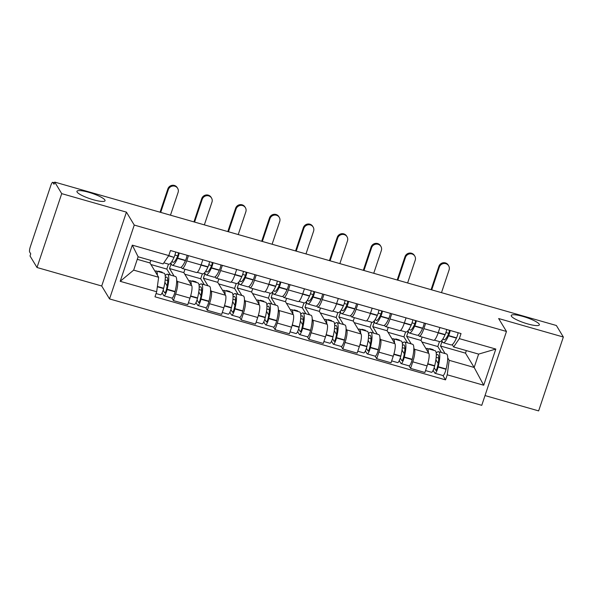 <?xml version="1.0" encoding="UTF-8"?>
<svg xmlns="http://www.w3.org/2000/svg" width="593" height="593" viewBox="0 0 593 593"><rect width="100%" height="100%" fill="white"/><g stroke="black" fill="none" stroke-linecap="round" stroke-linejoin="round"><path stroke-width="0.89" d="M511.403 316.195A14.818 2.876 -161.5 0 1 511.255 315.469A14.818 2.876 -161.5 0 1 524.635 316.929A14.818 2.876 -161.5 0 1 539.2 324.141A14.818 2.876 -161.5 0 1 539.348 324.868A14.818 2.876 -161.5 0 1 525.976 323.407A14.818 2.876 -161.5 0 1 511.403 316.195M77.09 192.043A14.818 2.876 -161.5 0 1 76.942 191.317A14.818 2.876 -161.5 0 1 90.314 192.777A14.818 2.876 -161.5 0 1 104.887 199.989A14.818 2.876 -161.5 0 1 105.035 200.716A14.818 2.876 -161.5 0 1 91.656 199.255A14.818 2.876 -161.5 0 1 77.09 192.043M485.015 395.568L538.637 410.897L563.35 337.032L556.367 325.498L54.734 182.103L61.716 193.637L37.003 267.502L101.714 285.996L109.542 298.924L481.753 405.323L506.466 331.457L134.255 225.066L126.428 212.138L61.716 193.637M37.003 267.502L30.021 255.968L30.74 253.811L29.65 252.018A4.633 1.016 -74 0 1 30.391 246.547L50.776 185.609A4.633 1.016 -74 0 1 52.755 182.318L54.497 182.814M563.35 337.032L498.639 318.537L506.466 331.457M54.467 182.903L52.925 182.466L54.007 184.26L54.734 182.103M176.692 280.407L177.337 281.46A10.644 2.335 106 0 1 175.632 294.032L173.438 300.599L187.766 304.698L189.968 298.131A10.644 2.335 -74 0 0 191.665 285.559L183.837 272.632L184.972 269.237M171.155 263.611L169.509 268.54L174.083 276.101M182.184 268.444L196.52 272.543A10.644 2.335 -74 0 0 201.064 264.967L186.728 260.876A10.644 2.335 106 0 1 182.184 268.444A10.644 2.335 106 0 1 181.799 268.11L181.228 267.161M186.728 260.876L188.47 255.657M171.903 298.071L173.438 300.599M201.064 264.967L202.806 259.756M210.574 290.088L211.212 291.148A10.644 2.335 106 0 1 209.507 303.72L207.313 310.287L221.649 314.379L223.843 307.811A10.644 2.335 -74 0 0 225.54 295.24L217.713 282.32L218.847 278.925M205.03 273.291L203.384 278.221L207.958 285.782M222.353 265.345L220.603 270.556A10.644 2.335 106 0 1 216.067 278.124A10.644 2.335 106 0 1 215.674 277.798L215.103 276.849M205.778 307.752L207.313 310.287M216.067 278.124L230.395 282.224A10.644 2.335 -74 0 0 234.939 274.655L236.681 269.444M244.449 299.776L245.087 300.829A10.644 2.335 106 0 1 243.389 313.4L241.188 319.968L255.524 324.067L257.718 317.5A10.644 2.335 -74 0 0 259.415 304.928L251.588 292.001L252.729 288.606M238.905 282.98L237.259 287.901L241.84 295.462M256.228 275.026L254.479 280.237A10.644 2.335 106 0 1 249.942 287.813A10.644 2.335 106 0 1 249.557 287.479L248.978 286.53M239.654 317.433L241.188 319.968M249.942 287.813L264.27 291.912A10.644 2.335 -74 0 0 268.814 284.336L270.556 279.125M278.325 309.457L278.962 310.517A10.644 2.335 106 0 1 277.265 323.089L275.063 329.656L289.399 333.748L291.593 327.18A10.644 2.335 -74 0 0 293.298 314.609L285.47 301.689L286.604 298.294M272.787 292.66L271.134 297.59L275.715 305.15M290.103 284.714L288.361 289.925A10.644 2.335 106 0 1 283.817 297.493A10.644 2.335 106 0 1 283.432 297.16L282.854 296.218M273.529 327.121L275.063 329.656M283.817 297.493L298.153 301.592A10.644 2.335 -74 0 0 302.689 294.024L304.431 288.806M312.2 319.145L312.837 320.198A10.644 2.335 106 0 1 311.14 332.769L308.946 339.337L323.274 343.436L325.475 336.868A10.644 2.335 -74 0 0 327.173 324.297L319.345 311.369L320.479 307.975M306.663 302.348L305.01 307.27L309.59 314.831M323.978 294.395L322.236 299.606A10.644 2.335 106 0 1 317.692 307.181A10.644 2.335 106 0 1 317.307 306.848L316.736 305.899M307.411 336.802L308.946 339.337M317.692 307.181L332.028 311.273A10.644 2.335 -74 0 0 336.565 303.705L338.314 298.494M346.075 328.826L346.72 329.878A10.644 2.335 106 0 1 345.015 342.45L342.821 349.018L357.149 353.117L359.351 346.549A10.644 2.335 -74 0 0 361.048 333.978L353.22 321.05L354.355 317.663M340.538 312.029L338.892 316.959L343.466 324.519M357.853 304.083L356.111 309.294A10.644 2.335 106 0 1 351.567 316.862A10.644 2.335 106 0 1 351.182 316.529L350.611 315.58M341.286 346.49L342.821 349.018M351.567 316.862L365.903 320.961A10.644 2.335 -74 0 0 370.447 313.386L372.189 308.175M379.957 338.507L380.595 339.567A10.644 2.335 106 0 1 378.89 352.138L376.696 358.706L391.032 362.797L393.226 356.23A10.644 2.335 -74 0 0 394.923 343.658L387.096 330.738L388.237 327.343M374.413 321.71L372.767 326.639L377.341 334.2M391.736 313.764L389.986 318.975A10.644 2.335 106 0 1 385.45 326.55A10.644 2.335 106 0 1 385.057 326.217L384.486 325.268M375.161 356.171L376.696 358.706M385.45 326.55L399.778 330.642A10.644 2.335 -74 0 0 404.322 323.074L406.064 317.863M413.832 348.195L414.47 349.247A10.644 2.335 106 0 1 412.772 361.819L410.571 368.386L424.907 372.486L427.101 365.918A10.644 2.335 -74 0 0 428.798 353.346L420.978 340.419L422.112 337.024M408.288 331.398L406.642 336.327L411.223 343.881M425.611 323.444L423.862 328.655A10.644 2.335 106 0 1 419.325 336.231A10.644 2.335 106 0 1 418.94 335.897L418.361 334.949M409.037 365.851L410.571 368.386M419.325 336.231L433.653 340.33A10.644 2.335 -74 0 0 438.197 332.755L439.939 327.544M406.642 336.327L420.978 340.419M372.767 326.639L387.096 330.738M338.892 316.959L353.22 321.05M305.01 307.27L319.345 311.369M271.134 297.59L285.47 301.689M237.259 287.901L251.588 292.001M203.384 278.221L217.713 282.32M169.509 268.54L183.837 272.632M158.635 277.265L156.671 291.749L120.194 281.319L132.298 245.146L168.775 255.576L163.097 263.915L138.125 256.776L133.655 270.126L158.635 277.265L149.962 262.951L150.815 260.401M137.272 259.326L149.962 262.951M442.17 341.079L440.517 346.008L465.49 353.146L474.163 367.46L478.625 354.11L453.652 346.972L459.338 338.633L461.028 333.57L170.473 250.513L168.775 255.576L174.016 257.384A17.59 3.854 106 0 1 168.708 264.204L163.846 262.818M459.338 338.633L495.815 349.062L483.71 385.235L447.233 374.806L449.19 360.322L474.163 367.46L483.71 385.235M156.671 291.749L154.981 296.811L445.536 379.868L447.233 374.806M109.542 298.924L134.255 225.066M101.714 285.996L126.428 212.138M465.49 353.146L466.343 350.596M440.517 346.008L445.098 353.569M447.708 357.875L449.19 360.322M453.652 346.972L452.237 344.637M442.912 375.539L445.536 379.868M120.194 281.319L133.655 270.126M132.298 245.146L138.125 256.776M478.625 354.11L495.815 349.062M178.426 252.788A2.839 0.623 106 0 1 177.529 256.391L177.411 256.65A14.58 3.195 106 0 1 173.008 262.306A14.58 3.195 106 0 1 172.474 261.847A14.58 3.195 106 0 1 172.163 261.016M171.006 262.729A17.59 3.854 -74 0 0 171.54 264.648A17.59 3.854 -74 0 0 172.178 265.197A17.59 3.854 -74 0 0 177.492 258.378L177.611 258.118A5.841 1.282 -74 0 0 179.19 253.003M170.473 215.192L178.093 192.436A5.211 4.981 148.8 0 0 172.682 186.046A5.211 4.981 148.8 0 0 168.316 189.641L167.863 188.893A5.211 4.981 -31.2 0 1 177.203 187.588L177.655 188.344M172.178 265.197L180.109 267.465A17.59 3.854 -74 0 0 185.416 260.638L185.535 260.386A5.841 1.282 -74 0 0 187.114 255.272M157.367 275.182A17.59 3.854 -74 0 0 156.115 270.957L164.039 273.225A17.59 3.854 106 0 1 163.69 288.242L163.616 288.561A5.841 1.282 106 0 1 160.518 294.81L156.07 293.542M156.115 270.957A17.59 3.854 -74 0 0 154.995 271.26M162.119 292.89L163.779 295.625A5.841 1.282 -74 0 0 163.994 295.803A5.841 1.282 -74 0 0 167.085 289.554L167.167 289.236A17.59 3.854 -74 0 0 167.515 274.218A17.59 3.854 -74 0 0 165.21 275.701M163.994 295.803L171.918 298.071A5.841 1.282 -74 0 0 175.017 291.823L175.091 291.504A17.59 3.854 -74 0 0 175.439 276.486L167.515 274.218M175.713 252.01A5.841 1.282 106 0 1 174.134 257.125M170.428 275.048L166.811 269.081L150.926 264.537M166.811 269.081L168.464 264.137M162.497 272.787L162.111 272.143L158.635 271.149L159.028 271.794M165.291 277.761A14.58 3.195 106 0 1 166.685 277.109A14.58 3.195 106 0 1 166.396 289.562L166.322 289.881A2.839 0.623 106 0 1 164.817 292.912A2.839 0.623 106 0 1 164.713 292.823L163.149 290.236M167.152 286.026L164.876 282.275M167.73 280.615L165.165 279.881M177.737 255.872L174.92 255.064M178.374 253.411L177.907 252.64M161.948 272.632L162.111 272.143M160.703 212.398L168.316 189.641M167.863 188.893L160.058 212.212M212.309 262.477A2.839 0.623 106 0 1 211.404 266.072L211.286 266.331A14.58 3.195 106 0 1 206.883 271.987A14.58 3.195 106 0 1 206.357 271.535A14.58 3.195 106 0 1 206.038 270.704M204.881 272.409A17.59 3.854 -74 0 0 205.415 274.329A17.59 3.854 -74 0 0 206.06 274.878A17.59 3.854 -74 0 0 211.367 268.058L211.486 267.799A5.841 1.282 -74 0 0 213.065 262.692M204.355 224.873L211.968 202.117A5.211 4.981 148.8 0 0 206.557 195.734A5.211 4.981 148.8 0 0 202.198 199.33L201.739 198.573A5.211 4.981 -31.2 0 1 211.078 197.269L211.538 198.025M206.06 274.878L213.984 277.146A17.59 3.854 -74 0 0 219.299 270.326L219.41 270.067A5.841 1.282 -74 0 0 220.989 264.96M209.588 261.698A5.841 1.282 106 0 1 208.01 266.806L207.898 267.065A17.59 3.854 106 0 1 202.584 273.884L197.21 272.35M191.242 284.862A17.59 3.854 -74 0 0 189.99 280.645L197.914 282.913A17.59 3.854 106 0 1 197.565 297.931L197.491 298.249A5.841 1.282 106 0 1 194.393 304.498L188.411 302.786M189.99 280.645A17.59 3.854 -74 0 0 188.87 280.941M196.001 302.571L197.654 305.306A5.841 1.282 -74 0 0 197.869 305.491A5.841 1.282 -74 0 0 200.968 299.243L201.042 298.924A17.59 3.854 -74 0 0 201.39 283.906A17.59 3.854 -74 0 0 199.085 285.381M197.869 305.491L205.793 307.76A5.841 1.282 -74 0 0 208.892 301.503L208.966 301.192A17.59 3.854 -74 0 0 209.314 286.167L201.39 283.906M204.303 284.736L200.686 278.762L184.801 274.218M200.686 278.762L202.339 273.818M196.372 282.468L195.986 281.831L192.51 280.837L192.903 281.475M199.166 287.442A14.58 3.195 106 0 1 200.56 286.797A14.58 3.195 106 0 1 200.278 299.25L200.197 299.569A2.839 0.623 106 0 1 198.692 302.6A2.839 0.623 106 0 1 198.588 302.512L197.024 299.917M201.027 295.707L198.751 291.956M201.605 290.296L199.048 289.562M211.612 265.553L208.795 264.745M212.25 263.099L211.783 262.328M195.823 282.312L195.986 281.831M194.578 222.086L202.198 199.33M201.739 198.573L193.933 221.901M246.184 272.157A2.839 0.623 106 0 1 245.28 275.76L245.161 276.019A14.58 3.195 106 0 1 240.758 281.675A14.58 3.195 106 0 1 240.232 281.215A14.58 3.195 106 0 1 239.92 280.385M238.764 282.09A17.59 3.854 -74 0 0 239.29 284.017A17.59 3.854 -74 0 0 239.935 284.566A17.59 3.854 -74 0 0 245.243 277.739L245.361 277.487A5.841 1.282 -74 0 0 246.94 272.372M238.23 234.561L245.843 211.805A5.211 4.981 148.8 0 0 240.432 205.415A5.211 4.981 148.8 0 0 236.073 209.01L235.614 208.254A5.211 4.981 -31.2 0 1 244.953 206.957L245.413 207.706M239.935 284.566L247.859 286.834A17.59 3.854 -74 0 0 253.174 280.007L253.285 279.748A5.841 1.282 -74 0 0 254.864 274.641M243.464 271.379A5.841 1.282 106 0 1 241.885 276.494L241.774 276.746A17.59 3.854 106 0 1 236.459 283.573L231.085 282.038M225.118 294.551A17.59 3.854 -74 0 0 223.865 290.325L231.789 292.594A17.59 3.854 106 0 1 231.448 307.611L231.366 307.93A5.841 1.282 106 0 1 228.268 314.179L222.286 312.467M223.865 290.325A17.59 3.854 -74 0 0 222.746 290.629M229.876 312.259L231.529 314.994A5.841 1.282 -74 0 0 231.744 315.172A5.841 1.282 -74 0 0 234.843 308.923L234.917 308.605A17.59 3.854 -74 0 0 235.265 293.587A17.59 3.854 -74 0 0 232.967 295.069M231.744 315.172L239.668 317.44A5.841 1.282 -74 0 0 242.767 311.192L242.848 310.873A17.59 3.854 -74 0 0 243.189 295.855L235.265 293.587M238.178 294.417L234.561 288.443L218.676 283.906M234.561 288.443L236.214 283.498M230.254 292.156L229.862 291.511L226.393 290.518L226.778 291.163M233.042 297.123A14.58 3.195 106 0 1 234.443 296.478A14.58 3.195 106 0 1 234.153 308.931L234.072 309.249A2.839 0.623 106 0 1 232.567 312.281A2.839 0.623 106 0 1 232.471 312.192L230.899 309.605M234.902 305.395L232.634 301.644M235.48 299.976L232.923 299.25M245.495 275.241L242.67 274.433M246.132 272.78L245.665 272.009M229.706 291.993L229.862 291.511M228.461 231.767L236.073 209.01M235.614 208.254L227.808 231.581M280.059 281.838A2.839 0.623 106 0 1 279.155 285.441L279.044 285.7A14.58 3.195 106 0 1 274.641 291.356A14.58 3.195 106 0 1 274.107 290.904A14.58 3.195 106 0 1 273.796 290.073M272.639 291.778A17.59 3.854 -74 0 0 273.173 293.698A17.59 3.854 -74 0 0 273.81 294.247A17.59 3.854 -74 0 0 279.125 287.427L279.236 287.168A5.841 1.282 -74 0 0 280.815 282.06M272.105 244.242L279.718 221.486A5.211 4.981 148.8 0 0 274.307 215.096A5.211 4.981 148.8 0 0 269.948 218.691L269.489 217.942A5.211 4.981 -31.2 0 1 278.836 216.638L279.288 217.394M273.81 294.247L281.734 296.515A17.59 3.854 -74 0 0 287.049 289.695L287.16 289.436A5.841 1.282 -74 0 0 288.747 284.321M277.346 281.067A5.841 1.282 106 0 1 275.76 286.174L275.649 286.434A17.59 3.854 106 0 1 270.334 293.253L264.96 291.719M259 304.231A17.59 3.854 -74 0 0 257.74 300.014L265.671 302.274A17.59 3.854 106 0 1 265.323 317.299L265.241 317.618A5.841 1.282 106 0 1 262.143 323.867L256.161 322.155M257.74 300.014A17.59 3.854 -74 0 0 256.621 300.31M263.752 321.94L265.405 324.675A5.841 1.282 -74 0 0 265.62 324.86A5.841 1.282 -74 0 0 268.718 318.611L268.792 318.293A17.59 3.854 -74 0 0 269.14 303.268A17.59 3.854 -74 0 0 266.843 304.75M265.62 324.86L273.543 327.121A5.841 1.282 -74 0 0 276.642 320.872L276.723 320.554A17.59 3.854 -74 0 0 277.072 305.536L269.14 303.268M272.054 304.105L268.436 298.131L252.551 293.587M268.436 298.131L270.089 293.187M264.13 301.837L263.744 301.2L260.268 300.206L260.653 300.844M266.924 306.811A14.58 3.195 106 0 1 268.318 306.166A14.58 3.195 106 0 1 268.029 318.611L267.947 318.93A2.839 0.623 106 0 1 266.45 321.962A2.839 0.623 106 0 1 266.346 321.873L264.774 319.286M268.777 315.076L266.509 311.325M269.355 309.665L266.798 308.931M279.37 284.922L276.546 284.114M280.007 282.461L279.54 281.69M263.581 301.681L263.744 301.2M262.336 241.447L269.948 218.691M269.489 217.942L261.691 241.269M313.934 291.526A2.839 0.623 106 0 1 313.03 295.129L312.919 295.381A14.58 3.195 106 0 1 308.516 301.036A14.58 3.195 106 0 1 307.982 300.584A14.58 3.195 106 0 1 307.671 299.754M306.514 301.459A17.59 3.854 -74 0 0 307.048 303.386A17.59 3.854 -74 0 0 307.685 303.935A17.59 3.854 -74 0 0 313 297.108L313.111 296.856A5.841 1.282 -74 0 0 314.698 291.741M305.981 253.93L313.593 231.174A5.211 4.981 148.8 0 0 308.182 224.784A5.211 4.981 148.8 0 0 303.824 228.379L303.371 227.623A5.211 4.981 -31.2 0 1 312.711 226.326L313.163 227.075M307.685 303.935L315.617 306.196A17.59 3.854 -74 0 0 320.924 299.376L321.043 299.117A5.841 1.282 -74 0 0 322.622 294.009M311.221 290.748A5.841 1.282 106 0 1 309.642 295.863L309.524 296.115A17.59 3.854 106 0 1 304.209 302.941L298.842 301.4M292.875 313.919A17.59 3.854 -74 0 0 291.615 309.694L299.547 311.962A17.59 3.854 106 0 1 299.198 326.98L299.117 327.299A5.841 1.282 106 0 1 296.026 333.548L290.036 331.835M291.615 309.694A17.59 3.854 -74 0 0 290.503 309.998M297.627 331.628L299.287 334.356A5.841 1.282 -74 0 0 299.495 334.541A5.841 1.282 -74 0 0 302.593 328.292L302.675 327.973A17.59 3.854 -74 0 0 303.023 312.956A17.59 3.854 -74 0 0 300.718 314.431M299.495 334.541L307.426 336.809A5.841 1.282 -74 0 0 310.517 330.56L310.599 330.242A17.59 3.854 -74 0 0 310.947 315.217L303.023 312.956M305.929 313.786L302.311 307.811L286.426 303.275M302.311 307.811L303.972 302.867M298.005 311.518L297.619 310.88L294.143 309.887L294.528 310.524M300.799 316.492A14.58 3.195 106 0 1 302.193 315.847A14.58 3.195 106 0 1 301.904 328.3L301.83 328.618A2.839 0.623 106 0 1 300.325 331.65A2.839 0.623 106 0 1 300.221 331.561L298.65 328.967M302.66 324.764L300.384 321.006M303.231 319.345L300.673 318.619M313.245 294.602L310.421 293.802M313.882 292.149L313.415 291.378M297.456 311.362L297.619 310.88M296.211 251.136L303.824 228.379M303.371 227.623L295.566 250.95M347.809 301.207A2.839 0.623 106 0 1 346.912 304.809L346.794 305.069A14.58 3.195 106 0 1 342.391 310.725A14.58 3.195 106 0 1 341.857 310.265A14.58 3.195 106 0 1 341.546 309.435M340.389 311.147A17.59 3.854 -74 0 0 340.923 313.067A17.59 3.854 -74 0 0 341.561 313.615A17.59 3.854 -74 0 0 346.875 306.796L346.994 306.537A5.841 1.282 -74 0 0 348.573 301.422M339.856 263.611L347.476 240.854A5.211 4.981 148.8 0 0 342.065 234.465A5.211 4.981 148.8 0 0 337.699 238.06L337.247 237.311A5.211 4.981 -31.2 0 1 346.586 236.007L347.046 236.763M341.561 313.615L349.492 315.884A17.59 3.854 -74 0 0 354.799 309.057L354.918 308.805A5.841 1.282 -74 0 0 356.497 303.69M345.096 300.436A5.841 1.282 106 0 1 343.517 305.543L343.399 305.803A17.59 3.854 106 0 1 338.092 312.622L332.717 311.088M326.75 323.6A17.59 3.854 -74 0 0 325.498 319.382L333.422 321.643A17.59 3.854 106 0 1 333.073 336.668L332.999 336.98A5.841 1.282 106 0 1 329.901 343.236L323.911 341.524M325.498 319.382A17.59 3.854 -74 0 0 324.378 319.679M331.502 341.309L333.162 344.044A5.841 1.282 -74 0 0 333.377 344.229A5.841 1.282 -74 0 0 336.468 337.973L336.55 337.662A17.59 3.854 -74 0 0 336.898 322.636A17.59 3.854 -74 0 0 334.593 324.119M333.377 344.229L341.301 346.49A5.841 1.282 -74 0 0 344.4 340.241L344.474 339.922A17.59 3.854 -74 0 0 344.822 324.905L336.898 322.636M339.811 323.474L336.194 317.5L320.309 312.956M336.194 317.5L337.847 312.555M331.88 321.206L331.494 320.561L328.018 319.568L328.411 320.213M334.674 326.18A14.58 3.195 106 0 1 336.068 325.535A14.58 3.195 106 0 1 335.779 337.98L335.705 338.299A2.839 0.623 106 0 1 334.2 341.331A2.839 0.623 106 0 1 334.096 341.242L332.532 338.655M336.535 334.445L334.259 330.694M337.113 329.033L334.548 328.3M347.12 304.291L344.303 303.483M347.757 301.83L347.29 301.059M331.331 321.05L331.494 320.561M330.086 260.816L337.699 238.06M337.247 237.311L329.441 260.631M381.692 310.895A2.839 0.623 106 0 1 380.788 314.498L380.669 314.75A14.58 3.195 106 0 1 376.266 320.405A14.58 3.195 106 0 1 375.74 319.953A14.58 3.195 106 0 1 375.421 319.123M374.265 320.828A17.59 3.854 -74 0 0 374.798 322.748A17.59 3.854 -74 0 0 375.443 323.304A17.59 3.854 -74 0 0 380.75 316.477L380.869 316.217A5.841 1.282 -74 0 0 382.448 311.11M373.738 273.299L381.351 250.542A5.211 4.981 148.8 0 0 375.94 244.153A5.211 4.981 148.8 0 0 371.581 247.748L371.122 246.992A5.211 4.981 -31.2 0 1 380.461 245.687L380.921 246.443M375.443 323.304L383.367 325.564A17.59 3.854 -74 0 0 388.682 318.745L388.793 318.485A5.841 1.282 -74 0 0 390.372 313.378M378.971 310.117A5.841 1.282 106 0 1 377.393 315.224L377.281 315.483A17.59 3.854 106 0 1 371.967 322.31L366.593 320.769M360.626 333.281A17.59 3.854 -74 0 0 359.373 329.063L367.297 331.331A17.59 3.854 106 0 1 366.948 346.349L366.874 346.668A5.841 1.282 106 0 1 363.776 352.917L357.794 351.204M359.373 329.063A17.59 3.854 -74 0 0 358.254 329.36M365.384 350.997L367.037 353.724A5.841 1.282 -74 0 0 367.252 353.91A5.841 1.282 -74 0 0 370.351 347.661L370.425 347.342A17.59 3.854 -74 0 0 370.773 332.325A17.59 3.854 -74 0 0 368.468 333.8M367.252 353.91L375.176 356.178A5.841 1.282 -74 0 0 378.275 349.929L378.349 349.611A17.59 3.854 -74 0 0 378.697 334.585L370.773 332.325M373.686 333.155L370.069 327.18L354.184 322.644M370.069 327.18L371.722 322.236M365.755 330.887L365.37 330.249L361.893 329.256L362.286 329.893M368.549 335.86A14.58 3.195 106 0 1 369.943 335.215A14.58 3.195 106 0 1 369.661 347.668L369.58 347.987A2.839 0.623 106 0 1 368.075 351.019A2.839 0.623 106 0 1 367.971 350.93L366.407 348.336M370.41 344.125L368.134 340.375M370.988 338.714L368.431 337.98M380.995 313.971L378.178 313.163M381.633 311.518L381.166 310.747M365.206 330.731L365.37 330.249M363.961 270.504L371.581 247.748M371.122 246.992L363.316 270.319M415.567 320.576A2.839 0.623 106 0 1 414.663 324.178L414.544 324.438A14.58 3.195 106 0 1 410.141 330.093A14.58 3.195 106 0 1 409.615 329.634A14.58 3.195 106 0 1 409.303 328.804M408.147 330.509A17.59 3.854 -74 0 0 408.673 332.436A17.59 3.854 -74 0 0 409.318 332.984A17.59 3.854 -74 0 0 414.626 326.165L414.744 325.905A5.841 1.282 -74 0 0 416.323 320.791M407.613 282.98L415.226 260.223A5.211 4.981 148.8 0 0 409.815 253.834A5.211 4.981 148.8 0 0 405.456 257.429L404.997 256.673A5.211 4.981 -31.2 0 1 414.337 255.375L414.796 256.132M409.318 332.984L417.242 335.253A17.59 3.854 -74 0 0 422.557 328.426L422.668 328.174A5.841 1.282 -74 0 0 424.247 323.059M412.847 319.797A5.841 1.282 106 0 1 411.268 324.912L411.157 325.172A17.59 3.854 106 0 1 405.842 331.991L400.468 330.457M394.501 342.969A17.59 3.854 -74 0 0 393.248 338.744L401.172 341.012A17.59 3.854 106 0 1 400.831 356.03L400.749 356.349A5.841 1.282 106 0 1 397.651 362.597L391.669 360.892M393.248 338.744A17.59 3.854 -74 0 0 392.129 339.048M399.259 360.677L400.912 363.413A5.841 1.282 -74 0 0 401.127 363.591A5.841 1.282 -74 0 0 404.226 357.342L404.3 357.023A17.59 3.854 -74 0 0 404.648 342.005A17.59 3.854 -74 0 0 402.35 343.488M401.127 363.591L409.051 365.859A5.841 1.282 -74 0 0 412.15 359.61L412.231 359.291A17.59 3.854 -74 0 0 412.572 344.274L404.648 342.005M407.561 342.836L403.944 336.868L388.059 332.325M403.944 336.868L405.597 331.924M399.638 340.575L399.245 339.93L395.776 338.937L396.161 339.581M402.425 345.541A14.58 3.195 106 0 1 403.826 344.896A14.58 3.195 106 0 1 403.536 357.349L403.455 357.668A2.839 0.623 106 0 1 401.95 360.7A2.839 0.623 106 0 1 401.854 360.611L400.282 358.024M404.285 353.813L402.017 350.063M404.863 348.395L402.306 347.668M414.878 323.659L412.053 322.851M415.515 321.198L415.048 320.428M399.089 340.412L399.245 339.93M397.844 280.185L405.456 257.429M404.997 256.673L397.191 280M449.442 330.264A2.839 0.623 106 0 1 448.538 333.859L448.427 334.118A14.58 3.195 106 0 1 444.024 339.774A14.58 3.195 106 0 1 443.49 339.322A14.58 3.195 106 0 1 443.179 338.492M442.022 340.197A17.59 3.854 -74 0 0 442.556 342.117A17.59 3.854 -74 0 0 443.193 342.665A17.59 3.854 -74 0 0 448.508 335.846L448.619 335.586A5.841 1.282 -74 0 0 450.198 330.479M441.488 292.66L449.101 269.904A5.211 4.981 148.8 0 0 443.69 263.522A5.211 4.981 148.8 0 0 439.331 267.117L438.872 266.361A5.211 4.981 -31.2 0 1 448.219 265.056L448.671 265.812M443.193 342.665L451.117 344.933A17.59 3.854 -74 0 0 456.432 338.114L456.543 337.854A5.841 1.282 -74 0 0 458.13 332.74M446.729 329.486A5.841 1.282 106 0 1 445.143 334.593L445.032 334.852A17.59 3.854 106 0 1 439.717 341.672L434.343 340.137M428.383 352.65A17.59 3.854 -74 0 0 427.123 348.432L435.054 350.693A17.59 3.854 106 0 1 434.706 365.718L434.625 366.037A5.841 1.282 106 0 1 431.526 372.285L425.544 370.573M427.123 348.432A17.59 3.854 -74 0 0 426.004 348.728M433.135 370.358L434.788 373.093A5.841 1.282 -74 0 0 435.003 373.279A5.841 1.282 -74 0 0 438.101 367.03L438.175 366.711A17.59 3.854 -74 0 0 438.524 351.686A17.59 3.854 -74 0 0 436.226 353.169M435.003 373.279L442.927 375.539A5.841 1.282 -74 0 0 446.025 369.291L446.106 368.972A17.59 3.854 -74 0 0 446.455 353.954L438.524 351.686M441.437 352.524L437.819 346.549L421.934 342.005M437.819 346.549L439.472 341.605M433.513 350.255L433.127 349.618L429.651 348.625L430.036 349.262M436.307 355.229A14.58 3.195 106 0 1 437.701 354.584A14.58 3.195 106 0 1 437.412 367.03L437.33 367.349A2.839 0.623 106 0 1 435.833 370.38A2.839 0.623 106 0 1 435.729 370.291L434.158 367.704M438.16 363.494L435.892 359.743M438.738 358.083L436.181 357.349M448.753 333.34L445.929 332.532M449.39 330.879L448.923 330.108M432.964 350.1L433.127 349.618M431.719 289.873L439.331 267.117M438.872 266.361L431.074 289.688M428.798 353.346L414.47 349.247M394.923 343.658L380.595 339.567M361.048 333.978L346.72 329.878M327.173 324.297L312.837 320.198M293.298 314.609L278.962 310.517M259.415 304.928L245.087 300.829M225.54 295.24L211.212 291.148M191.665 285.559L177.337 281.46M404.322 323.074L389.986 318.975M370.447 313.386L356.111 309.294M336.565 303.705L322.236 299.606M302.689 294.024L288.361 289.925M268.814 284.336L254.479 280.237M234.939 274.655L220.603 270.556M438.197 332.755L423.862 328.655M393.226 356.23L378.89 352.138M359.351 346.549L345.015 342.45M325.475 336.868L311.14 332.769M291.593 327.18L277.265 323.089M257.718 317.5L243.389 313.4M223.843 307.811L209.507 303.72M189.968 298.131L175.632 294.032M427.101 365.918L412.772 361.819M185.535 260.386L177.611 258.118M174.016 257.384L168.605 255.835M163.69 288.242L157.39 286.441M163.616 288.561L157.345 286.775M175.017 291.823L167.085 289.554M185.416 260.638L177.492 258.378M175.091 291.504L167.167 289.236M219.41 270.067L211.486 267.799M208.01 266.806L201.109 264.834M207.898 267.065L201.02 265.101M197.565 297.931L190.635 295.951M197.491 298.249L190.546 296.263M208.892 301.503L200.968 299.243M219.299 270.326L211.367 268.058M208.966 301.192L201.042 298.924M253.285 279.748L245.361 277.487M241.885 276.494L234.984 274.522M241.774 276.746L234.895 274.781M231.448 307.611L224.517 305.632M231.366 307.93L224.421 305.944M242.767 311.192L234.843 308.923M253.174 280.007L245.243 277.739M242.848 310.873L234.917 308.605M287.16 289.436L279.236 287.168M275.76 286.174L268.859 284.203M275.649 286.434L268.77 284.47M265.323 317.299L258.392 315.313M265.241 317.618L258.303 315.632M276.642 320.872L268.718 318.611M287.049 289.695L279.125 287.427M276.723 320.554L268.792 318.293M321.043 299.117L313.111 296.856M309.642 295.863L302.734 293.883M309.524 296.115L302.645 294.15M299.198 326.98L292.267 325.001M299.117 327.299L292.179 325.312M310.517 330.56L302.593 328.292M320.924 299.376L313 297.108M310.599 330.242L302.675 327.973M354.918 308.805L346.994 306.537M343.517 305.543L336.616 303.572M343.399 305.803L336.527 303.838M333.073 336.668L326.143 334.682M332.999 336.98L326.054 335.001M344.4 340.241L336.468 337.973M354.799 309.057L346.875 306.796M344.474 339.922L336.55 337.662M388.793 318.485L380.869 316.217M377.393 315.224L370.492 313.252M377.281 315.483L370.403 313.519M366.948 346.349L360.018 344.37M366.874 346.668L359.929 344.681M378.275 349.929L370.351 347.661M388.682 318.745L380.75 316.477M378.349 349.611L370.425 347.342M422.668 328.174L414.744 325.905M411.268 324.912L404.367 322.94M411.157 325.172L404.278 323.2M400.831 356.03L393.9 354.051M400.749 356.349L393.804 354.369M412.15 359.61L404.226 357.342M422.557 328.426L414.626 326.165M412.231 359.291L404.3 357.023M456.543 337.854L448.619 335.586M445.143 334.593L438.242 332.621M445.032 334.852L438.153 332.888M434.706 365.718L427.775 363.739M434.625 366.037L427.686 364.05M446.025 369.291L438.101 367.03M456.432 338.114L448.508 335.846M446.106 368.972L438.175 366.711"/></g></svg>
